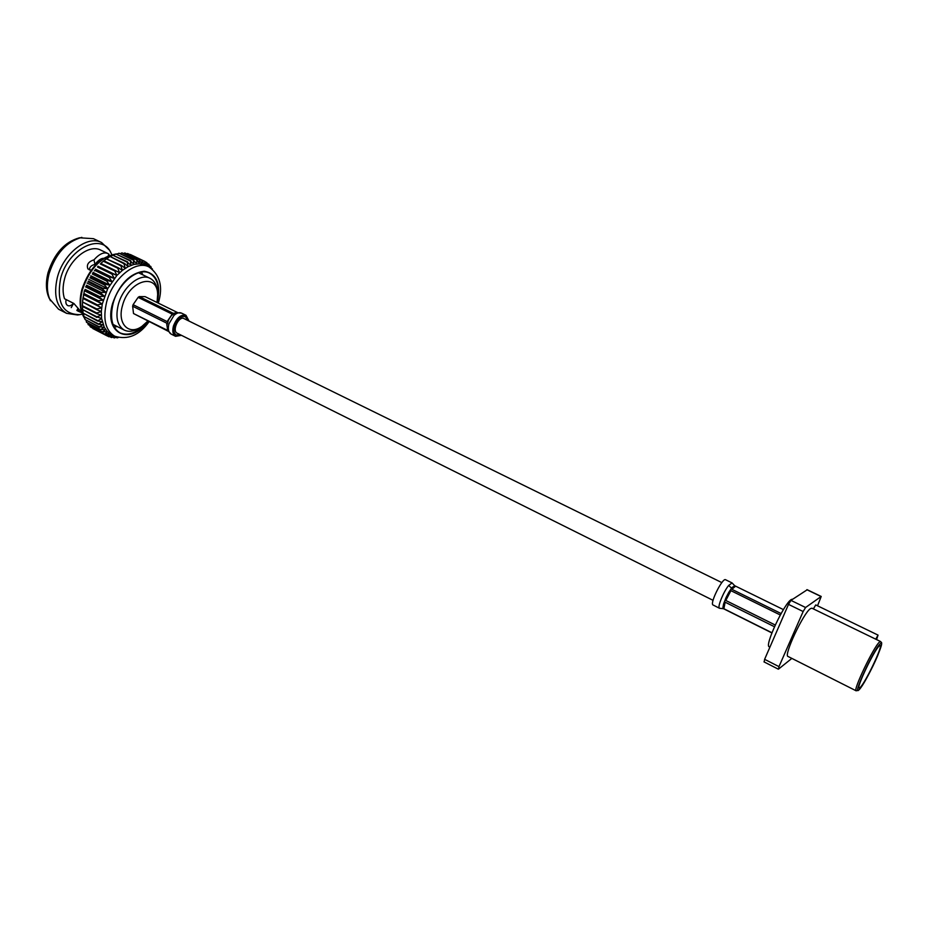 <?xml version="1.0" encoding="UTF-8"?>
<svg xmlns="http://www.w3.org/2000/svg" width="928" height="928" viewBox="0 0 928 928"><rect width="100%" height="100%" fill="white"/><g stroke="black" fill="none" stroke-linecap="round" stroke-linejoin="round"><path stroke-width="1.39" d="M713.064 600.335L177.167 333.187C172.248 331.238 177.538 317.828 183.106 318.165L721.833 582.598M769.915 647.118L769.242 646.781C764.231 646.039 784.114 603.397 791.329 599.5L792.837 599.117M879.141 646.05C874.118 650.273 856.057 688.124 859.084 688.077L860.233 687.404C865.557 682.451 883.027 645.726 880.15 645.517L879.141 646.05M880.568 641.526L811.93 608.188L810.492 608.617C803.532 612.735 783.302 655.887 788.034 656.467L856.161 690.815C852.623 690.884 873.584 646.944 879.408 642.13L880.568 641.526C881.6 643.208 883.41 640.656 877.784 655.4C872.216 668.879 861.88 687.416 859.038 689.84L856.161 690.815M876.554 639.578L878.05 635.112L815.747 604.928L813.38 608.884M764.231 661.78L764.614 659.321L788.51 604.383L790.946 600.381L805.574 607.504L821.21 596.46L817.533 605.798M805.574 607.504L803.149 611.529L788.51 604.383M764.614 659.321L778.975 666.629L803.149 611.529M778.975 666.629L778.557 669.076L791.851 658.393M790.946 600.381L807.128 589.825M878.05 635.112L875.742 639.183M771.945 632.757L723.886 608.745L722.935 607.457L723.353 608.687L719.525 608.281L712.832 604.87C709.99 602.562 722.715 577.46 725.568 579.733L732.111 582.946M734.825 585.788L732.192 587.401L735.104 585.904L783.418 609.615M719.525 608.281L719.316 608.118C717.437 606.61 723.654 591.484 728.666 585.452L731.566 588.166L728.782 592.354L730.904 590.66L780.297 614.997M781.109 613.547L731.844 589.303L732.192 587.401L731.566 588.166M723.689 608.803L771.887 632.931M775.24 625.031L725.8 600.474L726.032 597.632L723.608 603.908L725.128 602.202L774.474 626.736M723.608 603.908L722.935 607.457L723.596 603.919M728.782 592.354L726.032 597.632L728.782 592.354M157.029 302.482L157.667 294.594C157.551 272.09 128.911 280.221 122.519 305.474C116.916 323.779 128.899 335.936 141.949 326.354L147.819 321.076M141.624 326.575L140.058 327.607C134.224 331.447 128.969 332.282 124.294 330.113C117.288 325.74 115.304 317.167 118.355 304.384C122.925 286.775 140.14 272.809 149.953 278.284C154.512 280.674 157.041 285.36 157.528 292.332L157.644 294.199M98.612 260.501L99.748 261.058M142.819 274.839L141.497 272.101M157.447 299.953C159.883 286.659 157.25 277.739 149.582 273.203C138.272 266.904 118.413 282.97 113.158 303.282C109.666 317.991 111.963 327.862 120.037 332.885C128.296 336.238 136.973 332.92 146.079 322.932M103.553 258.297C100.885 258.413 98.02 260.455 94.958 264.422C91.315 265.246 89.448 267.09 89.366 269.978M82.314 314.186L77.616 314.986L66.596 313.339L58.568 309.221L49.381 298.642C45.936 291.496 45.495 282.808 48.07 272.577C54.288 253.46 64.763 241.86 79.506 237.788L93.484 238.682L101.628 242.568L109.62 250.328L111.836 254.55M50.46 300.765C46.876 293.329 46.423 284.281 49.114 273.621C55.599 253.692 66.514 241.605 81.85 237.359M66.596 313.339C56.492 307.098 53.395 295.232 57.292 277.716C63.255 253.472 87.464 234.749 101.628 242.568M80.005 314.65C62.86 314.627 56.376 302.679 60.552 278.818C67.744 248.797 101.268 232.128 110.803 252.439M81.687 312.469L73.88 303.491L64.519 298.746C62.605 292.993 62.617 286.381 64.554 278.91C69.461 259.086 89.239 243.728 100.85 250.154L107.845 253.518C103.878 251.813 99.261 253.924 93.972 259.84C88.346 261.684 86.327 264.712 87.916 268.946L91.199 270.152M78.834 309.859L78.114 311.147L81.792 312.771M78.114 311.147L76.862 310.474L77.836 308.734M78.718 311.46L76.862 310.474M82.592 301.38L84.367 290.719L83.926 293.526L98.333 300.742L103.205 300.138L99.284 297.285L99.516 296.554L104.423 296.276L100.734 293.097L101.024 292.378L105.92 292.436L102.486 288.979L102.811 288.272L107.683 288.701L104.504 284.977L104.876 284.293L109.69 285.082L106.766 281.138L107.196 280.488L111.905 281.636L109.272 277.495L109.724 276.892L114.318 278.412L111.952 274.108L112.439 273.551L116.882 275.43L114.805 271.011L115.316 270.5L119.584 272.739L117.786 268.238L118.308 267.786L122.392 270.361L120.86 265.814L121.394 265.431L125.257 268.32L123.981 263.761L124.538 263.448L128.157 266.638L127.136 262.125L131.057 265.338L130.268 260.896L133.922 264.434L133.354 260.107L136.729 263.923L136.857 259.736L139.432 263.819L139.223 259.828L142.007 264.12L141.938 260.339L144.432 264.805L144.907 261.476L146.636 265.814M113.518 335.623L108.924 336.76L111.534 334.614L107.462 331.667L104.307 327.317L101.616 318.536L101.326 311.541L102.266 304.001L107.683 288.701L116.882 275.43L122.392 270.361L128.157 266.638L133.922 264.434L139.432 263.819L144.432 264.805L149.002 266.939C160.115 275.048 163.224 287.054 158.317 302.946L158.282 303.096M114.248 327.132L117.241 326.528M116.731 337.096L114.26 337.92L115.64 336.667M115.176 336.458L111.511 337.548L113.657 335.692M111.534 334.614L106.511 335.542L109.4 333.326L104.69 334.231L107.462 331.667L102.358 331.911L105.757 329.66L100.665 329.521L104.307 327.317L99.25 326.795L103.124 324.661L98.298 324.29L102.219 321.726L97.452 320.995L101.616 318.536L96.86 316.796L101.314 315.126L96.721 313.664L96.721 312.991L101.326 311.541L96.86 309.72L96.918 309.012L101.639 307.818L97.347 305.637L97.463 304.918L102.266 304.001L98.159 301.472L98.333 300.742M146.67 265.826L146.833 262.612L148.503 266.696M148.747 266.823L148.932 264.341L150.069 267.508M150.661 267.856L150.8 266.44L151.45 268.378M118.204 337.548L117.125 337.873L117.636 337.398M112.996 337.27L114.26 337.92M109.945 336.748L111.511 337.548M116.128 337.363L117.125 337.873M106.998 335.762L108.924 336.76M106.917 335.785L92.8 328.535L106.511 335.542M104.69 334.231L90.538 326.981L104.319 333.918M102.683 332.294L88.183 324.649L102.358 331.911M100.932 329.962L86.455 322.248L100.665 329.521M99.47 327.294L85.016 319.51L99.25 326.795M98.298 324.29L83.868 316.46L98.136 323.733M97.452 320.995L83.044 313.119L97.336 320.392M96.918 317.434L82.546 309.534L96.86 316.796M96.721 313.664L82.395 306.402L82.383 305.73L96.721 312.991M96.86 309.72L82.546 301.983L96.918 309.012M97.347 305.637L82.963 298.398L83.079 297.679L97.463 304.918M98.159 301.472L83.752 294.257L83.926 293.526M99.284 297.285L84.877 290.081L85.098 289.35L99.516 296.554M100.734 293.097L86.304 285.917L86.582 285.198L101.024 292.378M102.486 288.979L88.032 281.822L88.369 281.114L102.811 288.272M104.504 284.977L90.051 277.843L90.422 277.159L104.876 284.293M106.766 281.138L92.313 274.027L92.73 273.377L107.196 280.488M109.272 277.495L94.795 270.408L95.248 269.804L109.724 276.892M111.952 274.108L97.486 267.044L97.974 266.487L112.439 273.551M114.805 271.011L100.34 263.97L100.85 263.471L115.316 270.5M117.786 268.238L103.321 261.22L103.843 260.78L118.308 267.786M120.86 265.814L106.395 258.819L121.394 265.431M123.981 263.761L110.084 256.488L124.538 263.448M127.136 262.125L112.694 255.188L127.681 261.882M130.268 260.896L115.838 253.982L130.813 260.733M133.354 260.107L118.946 253.205L133.876 260.014M136.346 259.747L121.951 252.868L136.857 259.736M139.223 259.828L124.851 252.961L139.699 259.886M141.938 260.339L127.6 253.495L142.402 260.466M144.49 261.267L130.442 254.562M146.833 262.612L145.023 261.754M148.932 264.341L147.471 263.645M150.8 266.44L149.617 265.884M152.389 268.888L151.716 268.575M89.912 325.74L90.167 326.668M87.87 323.28L88.183 324.649M86.153 320.473L86.455 322.248M84.75 317.364L85.016 319.51M83.682 313.977L83.868 316.46M82.952 310.346L83.044 313.119M82.569 306.495L82.546 309.534M82.546 302.482L82.383 305.73M82.963 298.398L82.569 301.762M83.752 294.257L83.079 297.679M84.877 290.081L85.098 289.35M86.304 285.917L86.582 285.198M88.032 281.822L88.369 281.114M90.051 277.843L90.422 277.159M92.313 274.027L92.73 273.377M94.795 270.408L95.248 269.804M103.321 261.22L101.384 262.914M106.395 258.819L103.936 260.814M109.539 256.801L107.184 258.564M112.694 255.188L110.49 256.685M84.912 318.664C80.226 311.379 79.402 301.739 82.441 289.756C89.401 269.224 100.526 257.3 115.838 253.982L113.831 255.223M118.946 253.205L117.172 254.191M121.951 252.868L120.478 253.599M124.851 252.961L123.726 253.46M127.6 253.495L126.881 253.762M94.343 270.895L95.688 269.294M108.193 255.838L109.052 254.295L107.845 253.518M73.614 303.352L71.236 307.609M73.486 303.294C71.514 305.567 69.577 306.321 67.698 305.567C65.969 304.5 65.459 302.493 66.143 299.57M116.882 275.43L97.974 266.208M114.318 278.412L95.41 269.155M111.905 281.636L92.997 272.356M109.69 285.082L90.793 275.767M107.683 288.701L88.798 279.351M105.92 292.436L87.046 283.075M104.423 296.276L85.562 286.88M103.205 300.138L84.367 290.719M102.266 304.001L83.462 294.57M101.639 307.818L82.859 298.364M94.958 264.422L93.972 259.84M96.814 262.183L97.858 262.694M97.243 263.274L96.268 262.798M187.63 320.009L185.345 316.645C180.879 315.729 177.236 318.838 174.406 325.972C173.258 330.484 173.884 333.5 176.262 334.996L180.322 334.764M188.79 320.589L185.994 315.3C180.879 314.244 176.703 317.817 173.455 325.995C172.144 331.168 172.863 334.614 175.589 336.319L181.494 335.344M175.427 312.91L173.339 313.351L139.27 296.6L138.121 297.366L172.202 314.14L171.286 315.775L173.896 313.618L177.758 312.69M177.712 321.784L176.622 321.25M139.27 296.6L145.104 296.635L177.805 312.678M166.901 325.473L168.56 319.8L167.144 321.587L133.087 304.686L132.646 306.24L166.692 323.141L167.632 330.391L133.516 313.536L168.119 331.215M132.646 306.24L133.516 313.536M138.121 297.366L133.087 304.686M173.849 328.964L174.568 329.324L175.241 328.338M175.23 329.521L173.826 329.591M177.051 320.636L178.176 321.181M168.56 319.8L171.286 315.775M859.27 689.516C866.091 683.031 887.516 636.283 880.127 643.893C873.457 649.704 851.138 698.633 859.27 689.516M821.025 596.518L806.85 589.698M728.666 585.452L732.076 582.923L734.709 585.719M735.626 586.171L731.844 589.303M730.904 590.66L725.8 600.474M725.128 602.202L723.886 608.745M116.603 253.924L117.752 253.878M111.302 334.486L114.712 336.226C105.34 330.391 102.66 318.942 106.674 301.878C112.752 278.261 135.859 259.631 149.002 266.939M148.051 321.204C130.43 346.179 103.252 334.057 112.659 303.282C119.654 283.759 130.164 273.076 144.188 271.231C156.774 273.482 161.136 283.933 157.273 302.598M185.994 315.3L181.517 313.107C179.266 312.144 176.749 312.91 173.965 315.427L168.977 323.768C167.678 328.93 168.386 332.375 171.123 334.092L175.589 336.319M168.513 331.354L167.307 329.428M167.423 330.461L167.33 329.486M166.912 325.368L166.692 323.141M167.144 321.587L169.592 317.979M170.021 317.341L172.202 314.14M173.339 313.351L174.07 313.339M179.069 318.397L179.232 320.044M821.21 596.46L807.047 589.651M778.314 669.169L763.976 661.861M84.935 318.896C79.82 311.367 78.81 301.496 81.931 289.292C89.448 267.473 101.442 255.641 117.914 253.785M124.294 330.113L112.996 324.371M144.617 261.336L130.303 254.504M82.685 300.104L82.546 301.983M114.712 336.226C127.913 340.158 139.362 335.321 149.06 321.703M149.953 278.284L138.539 272.774M97.127 261.858L98.206 262.38M181.528 313.107L178.338 312.84M169 331.725L171.123 334.092"/></g></svg>
